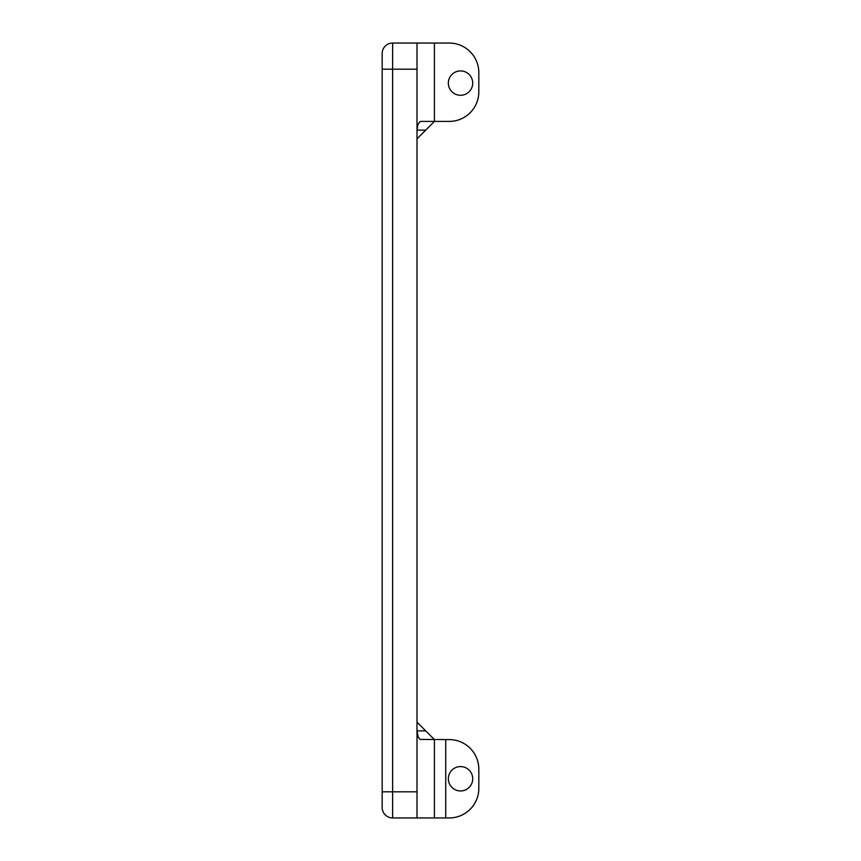 <?xml version="1.0" encoding="UTF-8"?>
<svg xmlns="http://www.w3.org/2000/svg" width="861" height="861" viewBox="0 0 861 861"><rect width="100%" height="100%" fill="white"/><g stroke="black" fill="none" stroke-linecap="round" stroke-linejoin="round"><path stroke-width="1.29" d="M448.344 83.097A12.194 12.194 0 0 0 466.63 93.655A12.194 12.194 0 0 0 466.63 72.55A12.194 12.194 0 0 0 448.344 83.097M448.344 778.774A12.194 12.194 0 0 0 466.63 789.322A12.194 12.194 0 0 0 466.63 768.216A12.194 12.194 0 0 0 448.344 778.774M449.216 43.05L434.418 43.05L434.418 121.412L449.216 121.412A29.608 29.608 0 0 0 478.824 91.804L478.824 72.658A29.608 29.608 0 0 0 449.216 43.05L392.627 43.05A10.45 10.45 0 0 0 382.176 53.5L382.176 69.171L392.627 69.171L392.627 817.95L449.216 817.95A29.608 29.608 0 0 0 478.824 788.342L478.824 769.196L478.824 788.342M382.176 807.5A10.45 10.45 0 0 0 392.627 817.95A10.45 10.45 0 0 1 382.176 807.5L382.176 69.171M417.004 722.175L434.418 739.588L425.711 730.881L417.004 730.881L418.242 737.156L420.146 739.438L449.216 739.588L445.74 739.588L445.74 817.95M478.824 769.196A29.608 29.608 0 0 0 449.216 739.588M417.004 43.05L417.004 817.95M434.418 121.412L425.711 130.119L434.418 121.412L420.835 121.412L419.479 122.036L417.736 125.136L417.004 130.119L425.711 130.119L417.004 138.825M434.418 739.588L434.418 817.95M382.176 53.5A10.45 10.45 0 0 1 392.627 43.05A10.45 10.45 0 0 0 382.176 53.5L382.176 65.468M478.824 91.804L478.824 72.658M417.004 69.171L392.627 69.171L392.627 43.05M417.004 791.829L382.176 791.829"/></g></svg>
